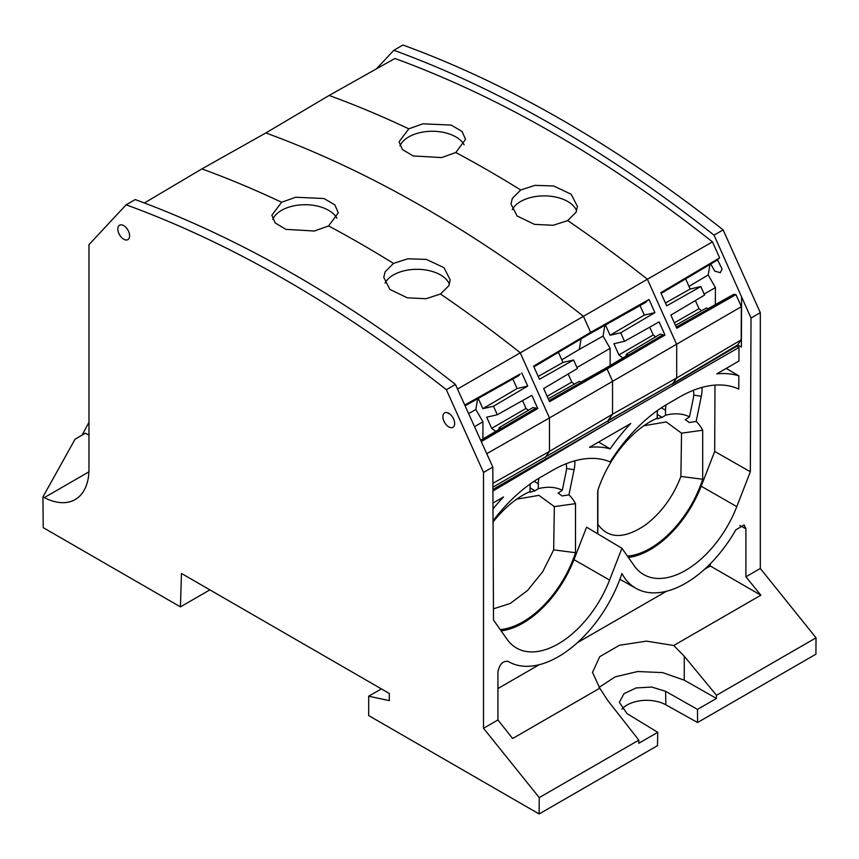 <?xml version="1.0" encoding="UTF-8"?>
<svg xmlns="http://www.w3.org/2000/svg" width="859" height="859" viewBox="0 0 859 859"><rect width="100%" height="100%" fill="white"/><g stroke="black" fill="none" stroke-linecap="round" stroke-linejoin="round"><path stroke-width="1.29" d="M281.591 202.273L295.743 197.248L324.047 198.536L334.86 204.914L338.317 212.796L328.589 225.938L314.448 231.017L285.95 229.374L275.234 222.996L271.852 215.255L281.591 202.273A1240.922 716.417 60 0 0 211.765 172.562A1240.922 716.417 60 0 0 201.908 168.901L144.398 202.971M492.894 487.182L672.704 383.619L737.516 345.082L741.199 339.885L741.338 306.706L735.97 294.616L733.683 294.347L708.256 308.574L706.388 308.016L675.464 325.346M741.199 339.885L676.688 377.949L612.531 414.178L608.032 420.577L672.704 383.619L608.032 420.577L608.548 422.735L738.987 347.433L738.923 361.07L716.739 373.869A137.419 79.339 120 0 1 731.31 374.137A137.419 79.339 120 0 1 738.858 375.845L726.199 368.414M608.032 420.577L608.548 422.735L492.916 491.026L608.548 422.735L492.905 489.49M201.908 168.901L265.839 132.952A1240.138 715.966 -120 0 1 275.46 136.527A1240.138 715.966 -120 0 1 583.454 316.348L647.385 279.229A1240.922 716.417 -120 0 0 637.442 271.444A1240.922 716.417 -120 0 0 617.073 255.907A1240.922 716.417 -120 0 0 567.702 220.58L576.088 212.227L577.431 206.407L571.171 194.231L553.647 185.984L535.028 185.351L520.704 189.979A1240.922 716.417 -120 0 0 455.796 152.505L441.655 157.584L413.158 155.941L402.452 149.563L399.07 141.821L408.798 128.829A1240.922 716.417 -120 0 0 338.972 99.118A1240.922 716.417 -120 0 0 329.115 95.467L265.839 132.952M685.632 278.896L690.174 289.011L700.783 286.552L666.702 305.836L660.796 292.683L719.627 257.893L712.465 241.873C610.03 160.955 507.368 101.018 404.514 62.041L394.893 58.476L329.115 95.467M719.627 257.893L716.921 260.331L661.129 293.424M710.006 264.432L708.192 274.966L715.429 287.582L715.354 304.601M715.429 287.582L704.165 294.089M700.783 286.552L704.605 295.067L670.868 315.103L676.774 328.256L735.97 294.616M701.599 310.7L699.011 308.671L695.361 300.553M672.275 384.231L736.839 346.198L737.72 344.964L672.704 383.619L676.688 377.949L676.688 344.48L647.385 279.229L712.465 241.873M480.75 440.28L500.947 428.254L499.09 427.685L498.778 429.543M495.632 431.422L491.702 428.351L486.688 417.195L497.307 414.736L531.871 395.344L537.788 408.497L481.341 441.58M478.259 398.415L482.865 408.68L493.485 406.232L497.307 414.736M477.647 398.759L475.843 409.528L482.93 421.801L482.93 438.981M605.466 324.981L610.083 335.246L620.692 332.787L624.514 341.302L659.089 321.91L664.995 335.053L607.098 368.994L604.811 368.715L628.154 354.81L626.297 354.252L625.986 356.109M622.839 357.978L618.909 354.917L613.906 343.75L624.514 341.302M604.865 325.314L603.061 336.094L610.137 348.367L610.137 365.537M610.137 348.367L576.958 367.523M545.068 457.664L549.481 451.394L612.531 414.178L612.531 381.085L607.098 368.994L549.567 401.69L543.65 388.547L577.398 368.5L573.576 359.996L562.967 362.444L558.425 352.33M574.392 384.134L571.793 382.115L568.153 373.987M604.811 368.715L581.038 382.008L579.181 381.45L548.257 398.78M482.93 421.801L474.565 426.633M468.638 413.566L475.843 409.528M465.116 405.792L518.696 375.705L520.178 373.966L464.816 405.137M464.783 405.051L520.178 373.966M486.785 453.681L549.481 417.925L549.481 451.394L492.883 483.349M328.589 225.938A1240.922 716.417 60 0 1 393.497 263.412L385.1 271.82L383.758 277.393L389.9 289.429L407.327 297.815L426.053 298.717L440.484 294.014A1240.922 716.417 60 0 1 489.855 329.341A1240.922 716.417 60 0 1 510.235 344.878A1240.922 716.417 60 0 1 520.178 352.673L549.481 417.925L741.338 306.706M620.692 332.787L654.923 312.633L649.017 299.49L590.648 332.369L583.454 316.348L457.525 389.041M521.81 372.924L527.716 386.078L517.097 388.526L482.865 408.68M493.485 406.232L527.716 386.078M408.798 128.829L422.95 123.803L451.254 125.092L462.067 131.481L465.535 139.362L455.796 152.505M718.253 258.774L660.818 292.747M708.192 274.966L688.993 286.38M690.174 289.011L665.435 303.002M699.011 308.671L674.336 322.834M734.134 294.487L676.269 327.15M537.788 408.497L532.988 407.531L499.09 427.685M480.9 440.613L535.608 408.326M491.702 428.351L526.03 408.422L528.392 410.258M522.519 400.595L526.03 408.422M512.823 379.002L517.097 388.526M549.062 400.584L605.262 368.855L662.826 334.892L660.195 334.097L626.297 354.252M618.909 354.917L653.248 334.978L655.61 336.825M649.726 327.15L653.248 334.978M654.923 312.633L644.314 315.092L610.083 335.246M640.03 305.568L644.314 315.092M581.081 338.886L579.32 349.388L603.061 336.094M579.32 349.388L561.786 359.814M562.967 362.444L538.217 376.446M573.576 359.996L539.495 379.27L533.589 366.127L590.648 332.369L647.385 300.521L645.904 302.271L587.953 334.817L533.922 366.868M571.793 382.115L547.129 396.267M440.484 294.014L448.881 285.671L450.223 279.841L443.963 267.664L426.429 259.418L407.821 258.784L393.497 263.412M385.047 283.094A33.297 19.22 180 0 1 418.054 269.318A33.297 19.22 180 0 1 449.461 284.286M272.754 219.367A33.297 19.22 180 0 1 295.721 205.484A33.297 19.22 180 0 1 336.878 218.197M567.702 220.58L553.26 225.283L534.534 224.382L517.107 215.985L510.965 203.959L512.318 198.375L520.704 189.979M399.961 145.933A33.297 19.22 180 0 1 422.929 132.05A33.297 19.22 180 0 1 464.085 144.763M512.254 209.66A33.297 19.22 180 0 1 545.261 195.884A33.297 19.22 180 0 1 576.668 210.852M664.995 335.053L662.826 334.892M649.017 299.49L647.385 300.521M587.953 334.817L589.274 333.249L533.611 366.181M697.583 722.505L697.487 709.394L665.618 691.312L665.822 704.799L697.583 722.505L815.921 654.193L816.05 637.829L760.312 568.486L760.312 312.676L751.024 318.034L714.044 235.151C607.42 150.948 500.69 89.325 393.851 50.273L376.467 68.838M737.656 344.899L741.381 347.047L737.72 344.964M717.072 260.148L717.501 259.783L722.075 268.942L720.325 272.69L714.731 271.1L710.769 263.981M736.839 346.198L738.987 347.433M738.858 375.845L738.794 389.095A124.931 72.135 120 0 0 714.978 385.111A124.931 72.135 120 0 0 679.63 396.998L667.851 403.794A124.931 72.135 120 0 0 610.137 461.895A124.931 72.135 120 0 0 583.207 459.05A124.931 72.135 120 0 0 552.423 470.431L540.644 477.228A124.931 72.135 120 0 0 493.055 520.769M714.989 385.111L714.688 451.426L750.336 471.741L751.024 318.034M760.312 312.676L723.138 229.901A1249.254 721.227 -120 0 0 402.946 45.022L393.851 50.273M714.044 235.151L723.138 229.901M492.969 503.052L503.546 496.942A137.419 79.339 120 0 0 493.002 508.947M610.137 448.849A137.419 79.339 120 0 0 600.183 447.142A137.419 79.339 120 0 0 589.521 447.314L630.753 423.508A137.419 79.339 120 0 0 620.091 435.653A137.419 79.339 120 0 0 610.137 448.849L598.626 442.052M501.13 630.85A83.28 48.083 120 0 0 573.984 559.649L586.59 527.168L621.916 548.278L634.253 565.834A83.72 48.34 120 0 0 643.402 574.403A83.72 48.34 120 0 0 736.797 506.638L750.336 471.741M628.337 557.416A83.28 48.083 120 0 0 701.191 486.215L714.688 451.426M693.739 395.086L701.298 396.289L696.155 421.436A81.755 47.202 120 0 1 702.694 430.219L702.694 479.258A81.755 47.202 120 0 1 627.446 556.149M657.307 414.521L662.225 417.356A77.042 44.475 120 0 0 659.905 417.979A77.042 44.475 120 0 0 657.264 418.838L657.199 418.15A81.755 47.202 120 0 0 649.157 422.306A81.755 47.202 120 0 0 597.681 490.843L597.681 533.804M657.21 418.15L657.21 415.047A31.719 18.318 120 0 1 657.21 414.575A31.719 18.318 120 0 1 657.532 410.452M701.298 396.289A31.719 18.318 120 0 0 702.018 387.398M566.532 468.531L574.091 469.723L568.948 494.881A81.755 47.202 120 0 1 575.487 503.653L575.487 552.702A81.755 47.202 120 0 1 500.239 629.583M530.1 487.955L535.017 490.79A77.042 44.475 120 0 0 532.687 491.412A77.042 44.475 120 0 0 530.057 492.271L529.992 491.584A81.755 47.202 120 0 0 521.95 495.75A81.755 47.202 120 0 0 493.055 522.047M529.992 491.584L529.992 488.481A31.719 18.318 120 0 1 530.003 488.019A31.719 18.318 120 0 1 530.325 483.885M574.091 469.723A31.719 18.318 120 0 0 574.811 460.832M492.808 467.103L483.52 472.471L446.347 389.696L455.442 384.445L492.808 467.103L493.506 620.005L507.046 639.268A83.72 48.34 120 0 0 516.195 647.847A83.72 48.34 120 0 0 609.579 580.072L621.916 548.278M483.52 472.471L483.52 728.282L497.93 719.96L512.651 738.504L599.786 688.199L607.71 700.418L638.828 740.136L539.248 797.614L539.13 813.978L368.683 715.568L368.683 696.219L389.299 700.611L389.299 693.471L181.464 573.458L180.433 606.873L43.208 527.641L42.95 496.899L75.012 439.303L85.309 433.194L88.971 435.062M507.959 661.312L508.034 661.355C502.848 660.796 499.487 664.318 497.93 671.942L497.93 719.96M507.884 661.269L508.034 661.355A99.504 57.456 120 0 0 508.861 661.838A99.504 57.456 120 0 0 619.253 580.931A99.504 57.456 120 0 0 621.916 573.522A99.504 57.456 120 0 0 636.079 588.404A99.504 57.456 120 0 0 685.525 583.304A99.504 57.456 120 0 0 735.809 529.863L744.109 524.935L745.902 528.79L745.902 576.808L760.881 595.201L710.264 565.974L704.595 569.249M760.312 568.486L745.902 576.808M88.906 471.87L44.324 497.608A66.626 38.462 -120 0 0 75.173 499.562A66.626 38.462 -120 0 0 88.971 469.057L88.971 244.654L126.144 204.807A1249.254 721.227 -120 0 1 446.347 389.696M455.442 384.445C348.604 300.36 241.873 238.738 135.239 199.567L126.144 204.807M702.694 430.219L681.541 433.172L680.886 476.434L702.694 479.258M597.757 533.847L597.875 524.355C608.43 538.937 624.235 539.173 645.313 525.064C661.162 513.113 673.563 496.051 680.886 476.434M597.864 490.274L597.875 524.355M696.155 421.436L689.229 422.521A77.042 44.475 120 0 0 687.146 420.931A77.042 44.475 120 0 0 685.439 419.847A77.042 44.475 120 0 0 685.267 419.75L689.519 416.83A81.755 47.202 120 0 0 665.5 415.251L662.225 417.356M681.541 433.172L666.251 421.941L643.874 425.753M657.264 418.838L657.307 412.492M575.487 503.653L554.334 506.606L553.668 549.867L575.487 552.702M493.453 608.827L510.192 603.49L527.555 590.455L542.705 571.74L553.668 549.867M568.948 494.881L562.022 495.954A77.042 44.475 120 0 0 559.939 494.365A77.042 44.475 120 0 0 558.221 493.281A77.042 44.475 120 0 0 558.06 493.184L562.312 490.264A81.755 47.202 120 0 0 538.292 488.685L535.017 490.79M554.334 506.606L538.937 495.353L516.667 499.186M530.057 492.271L530.1 485.926M539.248 797.614L483.52 728.282M44.324 497.608L42.95 496.899M129.602 235.817A8.332 4.81 -120 0 0 126.005 227.474A8.332 4.81 -120 0 0 119.605 225.176A8.332 4.81 -120 0 0 117.823 229.02A8.332 4.81 -120 0 0 121.495 237.428A8.332 4.81 -120 0 0 127.927 239.597A8.332 4.81 -120 0 0 129.602 235.817M454.658 423.508A8.332 4.81 -120 0 0 451.061 415.155A8.332 4.81 -120 0 0 444.661 412.868A8.332 4.81 -120 0 0 442.89 416.701A8.332 4.81 -120 0 0 446.551 425.119A8.332 4.81 -120 0 0 452.994 427.288A8.332 4.81 -120 0 0 454.658 423.508M710.264 563.826L710.264 565.974M599.034 687.415L615.151 676.86L637.668 671.523L662.654 672.618L684.258 680.167L684.258 656.222L716.481 695.307L816.05 637.829M760.881 595.201L673.746 645.506L684.258 656.222M209.875 589.865L180.433 606.873M697.487 709.394L716.449 698.442L716.481 695.307M665.822 704.799A27.595 15.934 0 0 0 621.884 709.223M638.828 740.136L638.795 743.271L657.769 732.319L657.468 745.666L539.13 813.978M448.301 413.061A8.193 4.735 -120 0 0 448.28 413.598L448.763 413.297M666.208 404.761A19.993 11.543 120 0 0 665.5 410.248L665.5 415.251M693.374 390.308A19.993 11.543 120 0 1 693.288 398.436L689.519 416.83M667.336 404.095L680.156 396.697M566.156 463.742A19.993 11.543 120 0 1 566.081 471.87L562.312 490.264M540.128 477.529L552.938 470.131M538.99 478.195A19.993 11.543 120 0 0 538.292 483.692L538.292 488.685M381.375 688.897L368.683 696.219M82.045 435.137L88.971 422.295M599.786 688.199L592.517 672.393L599.754 656.673L619.425 645.27L646.44 641.136L673.746 645.506M666.455 591.271L577.388 642.682M539.237 664.705L497.93 688.553M716.449 698.442L684.258 680.167M665.618 691.312L651.702 687.05L636.143 687.93L624.031 693.643L619.35 702.318L627.006 713.604L657.769 732.319M741.607 297.107L741.381 347.047M701.191 486.215L736.797 506.638M573.984 559.649L609.579 580.072M657.221 414.113L657.21 415.047M530.014 487.558L529.992 488.481M745.902 528.79L739.835 525.493M661.323 407.842L665.5 410.248M534.115 481.276L538.292 483.692M508.861 661.838L507.701 661.183M636.079 588.404L619.876 579.277"/></g></svg>
